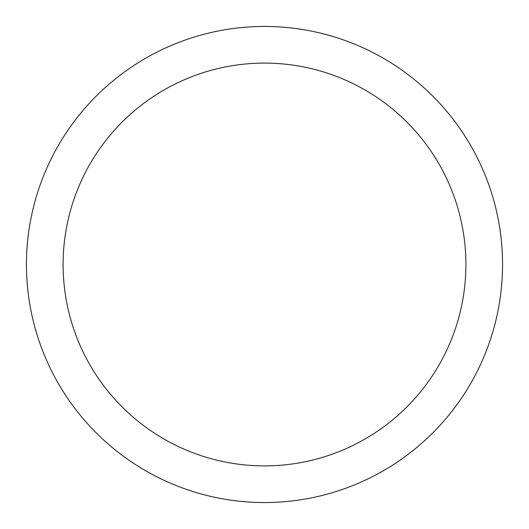 <?xml version="1.0" encoding="UTF-8"?>
<svg xmlns="http://www.w3.org/2000/svg" width="529" height="529" viewBox="0 0 529 529"><rect width="100%" height="100%" fill="white"/><g stroke="black" fill="none" stroke-linecap="round" stroke-linejoin="round"><path stroke-width="0.79" d="M264.5 26.45A238.05 238.05 0 0 1 502.55 264.5A238.05 238.05 0 0 1 264.5 502.55A238.05 238.05 0 0 1 26.45 264.5A238.05 238.05 0 0 1 264.5 26.45M264.5 63.103A201.397 201.397 0 0 1 465.897 264.5A201.397 201.397 0 0 1 264.5 465.897A201.397 201.397 0 0 1 63.103 264.5A201.397 201.397 0 0 1 264.5 63.103"/></g></svg>
